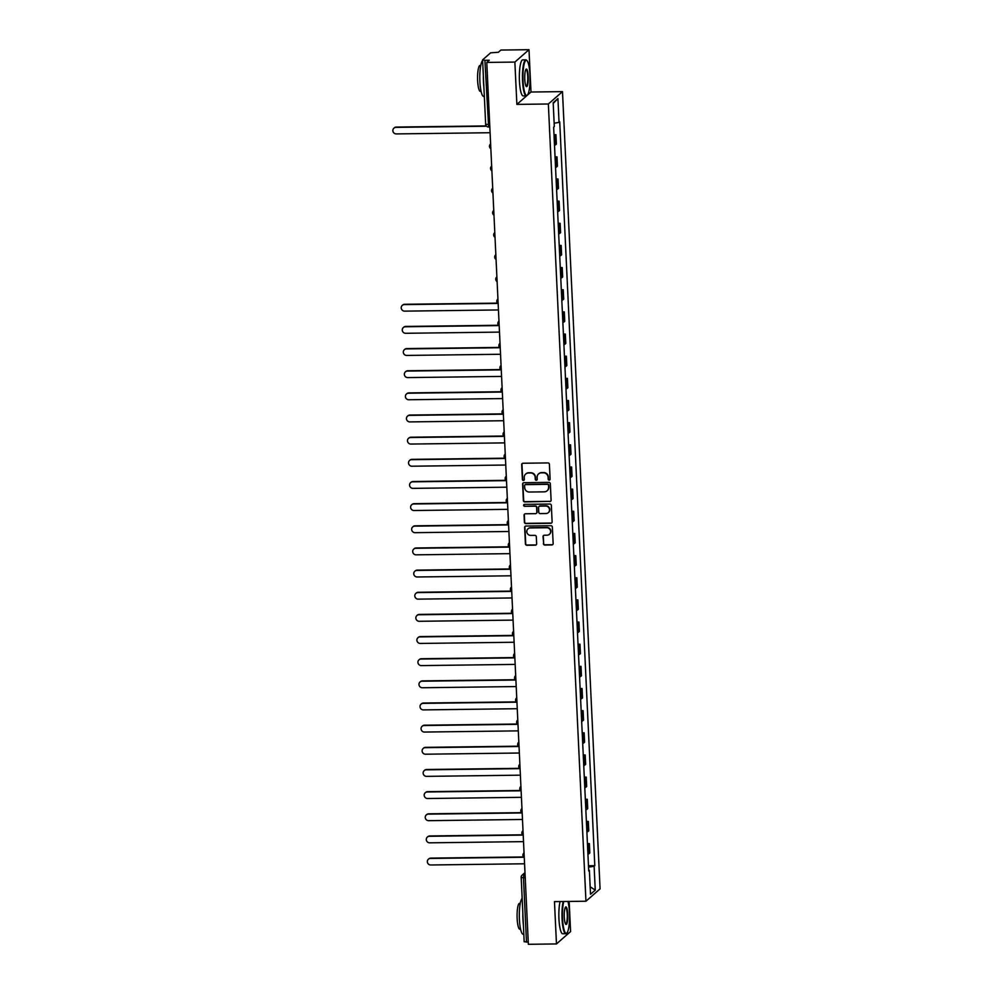 <?xml version="1.0" encoding="UTF-8"?>
<svg xmlns="http://www.w3.org/2000/svg" width="994" height="994" viewBox="0 0 994 994"><rect width="100%" height="100%" fill="white"/><g stroke="black" fill="none" stroke-linecap="round" stroke-linejoin="round"><path stroke-width="1.49" d="M549.185 480.102A0.994 0.957 -131.2 0 0 550.104 479.12L549.409 464.31A1.416 1.367 -131.2 0 0 547.955 462.931L523.006 463.241A1.416 1.367 -131.2 0 0 521.688 464.658L522.384 479.468A0.994 0.957 -131.2 0 0 524.012 480.201A0.994 0.957 -131.2 0 0 524.323 479.443L524.236 477.53A4.523 4.374 -131.2 0 1 528.46 473.007L530.535 472.982A4.523 4.374 -131.2 0 1 535.182 477.381L535.269 479.307A0.994 0.957 -131.2 0 0 536.897 480.04A0.994 0.957 -131.2 0 0 537.22 479.282L537.12 477.356A4.523 4.374 -131.2 0 1 541.345 472.846L543.432 472.821A4.523 4.374 -131.2 0 1 548.079 477.219L548.166 479.145A0.994 0.957 -131.2 0 0 549.185 480.102M538.723 473.778A4.523 4.374 -131.2 0 1 541.631 472.597L543.706 472.572A4.523 4.374 -131.2 0 1 548.353 476.971L548.452 478.897A0.994 0.957 -131.2 0 0 549.918 479.729M522.285 463.465A1.416 1.367 -131.2 0 0 521.962 464.409L522.67 479.22A0.994 0.957 -131.2 0 0 524.136 480.065M525.826 473.939A4.523 4.374 -131.2 0 1 528.746 472.759L530.821 472.734A4.523 4.374 -131.2 0 1 535.468 477.145L535.555 479.058A0.994 0.957 -131.2 0 0 537.021 479.903M543.37 543.668A1.416 1.367 -131.2 0 0 544.824 545.047L551.819 544.961A1.416 1.367 -131.2 0 0 553.149 543.544L552.366 527.106A1.416 1.367 -131.2 0 0 550.912 525.727L525.963 526.037A1.416 1.367 -131.2 0 0 524.646 527.454L525.428 543.904A1.416 1.367 -131.2 0 0 526.87 545.271L535.331 545.172A1.416 1.367 -131.2 0 0 536.648 543.755L536.313 536.723A1.416 1.367 -131.2 0 0 534.871 535.344L530.672 535.393A3.79 3.653 -131.2 0 1 528 528.82A3.79 3.653 -131.2 0 1 530.324 527.938L546.75 527.727A3.79 3.653 -131.2 0 1 549.421 534.3A3.79 3.653 -131.2 0 1 547.098 535.182L544.364 535.219A1.416 1.367 -131.2 0 0 543.035 536.636L543.656 543.42A1.416 1.367 -131.2 0 0 545.11 544.799L552.105 544.712A1.416 1.367 -131.2 0 0 552.826 544.501M527.081 95.436L530.995 92.02L528.994 49.7L514.867 62.075L516.868 104.395L548.353 103.997L585.951 901.223L554.466 901.62L556.466 943.94L528.361 944.3L486.774 62.423L489.272 60.236L484.898 60.299L488.626 126.971M514.867 62.075L486.774 62.423M549.781 501.61A1.416 1.367 -131.2 0 0 551.098 500.193L550.328 483.755A1.416 1.367 -131.2 0 0 548.874 482.376L523.925 482.686A1.416 1.367 -131.2 0 0 522.608 484.103L523.378 500.554A1.416 1.367 -131.2 0 0 524.832 501.92L550.055 501.361A1.416 1.367 -131.2 0 0 550.775 501.15M551.347 505.424L552.117 521.875A1.416 1.367 -131.2 0 1 550.8 523.279L525.851 523.602A1.416 1.367 -131.2 0 1 524.397 522.223L524.074 515.19A1.416 1.367 -131.2 0 1 525.391 513.774L535.505 513.649A1.416 1.367 -131.2 0 0 536.822 512.233L536.611 507.561A1.416 1.367 -131.2 0 0 535.157 506.182L524.621 506.319A0.994 0.957 -131.2 0 1 523.925 504.604A0.994 0.957 -131.2 0 1 524.534 504.368L549.893 504.045A1.416 1.367 -131.2 0 1 551.347 505.424M528.994 49.7L500.901 50.06L498.392 52.247L490.626 52.831L482.637 59.839L484.898 60.299M530.995 92.02L562.48 91.622L600.078 888.86L585.951 901.223M556.466 943.94L570.581 931.577L569.164 901.446M528.261 942.138L524.223 941.703M554.49 145.261A6.635 1.093 -2.7 0 0 555.522 144.813L555.074 135.433A6.635 1.093 177.3 0 1 554.056 135.892M555.074 135.433L555.944 134.675L553.993 134.699M555.522 144.813L556.379 144.055L555.944 134.675M555.037 156.853L556.988 156.828L556.118 157.586A6.635 1.093 177.3 0 1 555.099 158.046M555.534 167.414A6.635 1.093 -2.7 0 0 556.565 166.955L557.423 166.209L556.988 156.828M556.093 179.007L558.032 178.982L557.174 179.74A6.635 1.093 177.3 0 1 556.143 180.187M556.59 189.568A6.635 1.093 -2.7 0 0 557.609 189.108L558.466 188.363L558.032 178.982M557.137 201.161L559.075 201.136L558.218 201.894A6.635 1.093 177.3 0 1 557.187 202.341M557.634 211.722A6.635 1.093 -2.7 0 0 558.653 211.262L559.523 210.517L559.075 201.136M558.181 223.315L560.119 223.29L559.262 224.048A6.635 1.093 177.3 0 1 558.23 224.495M558.678 233.876A6.635 1.093 -2.7 0 0 559.697 233.416L560.566 232.671L560.119 223.29M559.224 245.468L561.163 245.443L560.305 246.201A6.635 1.093 177.3 0 1 559.274 246.649M559.721 256.03A6.635 1.093 -2.7 0 0 560.74 255.57L561.61 254.824L561.163 245.443M560.268 267.622L562.206 267.597L561.349 268.355A6.635 1.093 177.3 0 1 560.318 268.802M560.765 278.183A6.635 1.093 -2.7 0 0 561.784 277.724L562.654 276.978L562.206 267.597M561.312 289.776L563.25 289.751L562.393 290.509A6.635 1.093 177.3 0 1 561.361 290.956M561.809 300.337A6.635 1.093 -2.7 0 0 562.84 299.877L563.697 299.132L563.25 289.751M562.356 311.93L564.294 311.905L563.436 312.663A6.635 1.093 177.3 0 1 562.405 313.11M562.852 322.491A6.635 1.093 -2.7 0 0 563.884 322.031L564.741 321.273L564.294 311.905M563.399 334.083L565.337 334.059L564.48 334.816A6.635 1.093 177.3 0 1 563.461 335.264M563.896 344.645A6.635 1.093 -2.7 0 0 564.927 344.185L565.785 343.427L565.337 334.059M564.443 356.237L566.394 356.212L565.524 356.97A6.635 1.093 177.3 0 1 564.505 357.418M564.94 366.798A6.635 1.093 -2.7 0 0 565.971 366.339L566.828 365.581L566.394 356.212M565.487 378.391L567.437 378.366L566.568 379.124A6.635 1.093 177.3 0 1 565.549 379.571M565.984 388.94A6.635 1.093 -2.7 0 0 567.015 388.492L567.872 387.735L567.437 378.366M566.53 400.545L568.481 400.52L567.611 401.278A6.635 1.093 177.3 0 1 566.592 401.725M567.027 411.094A6.635 1.093 -2.7 0 0 568.059 410.646L568.916 409.888L568.481 400.52M567.574 422.698L569.525 422.674L568.655 423.432A6.635 1.093 177.3 0 1 567.636 423.879M568.071 433.247A6.635 1.093 -2.7 0 0 569.102 432.8L569.96 432.042L569.525 422.674M568.618 444.852L570.568 444.827L569.711 445.585A6.635 1.093 177.3 0 1 568.68 446.033M569.127 455.401A6.635 1.093 -2.7 0 0 570.146 454.954L571.003 454.196L570.568 444.827M569.674 467.006L571.612 466.981L570.755 467.739A6.635 1.093 177.3 0 1 569.724 468.186M570.171 477.555A6.635 1.093 -2.7 0 0 571.19 477.108L572.059 476.35L571.612 466.981M570.718 489.16L572.656 489.135L571.798 489.893A6.635 1.093 177.3 0 1 570.767 490.34M571.215 499.709A6.635 1.093 -2.7 0 0 572.233 499.261L573.103 498.503L572.656 489.135M571.761 511.314L573.7 511.289L572.842 512.047A6.635 1.093 177.3 0 1 571.811 512.494M572.258 521.862A6.635 1.093 -2.7 0 0 573.277 521.415L574.147 520.657L573.7 511.289M572.805 533.467L574.743 533.443L573.886 534.2A6.635 1.093 177.3 0 1 572.855 534.648M573.302 544.016A6.635 1.093 -2.7 0 0 574.321 543.569L575.191 542.811L574.743 533.443M573.849 555.621L575.787 555.596L574.93 556.354A6.635 1.093 177.3 0 1 573.898 556.802M574.346 566.17A6.635 1.093 -2.7 0 0 575.377 565.723L576.234 564.965L575.787 555.596M574.892 577.775L576.831 577.75L575.973 578.496A6.635 1.093 177.3 0 1 574.942 578.955M575.389 588.324A6.635 1.093 -2.7 0 0 576.421 587.876L577.278 587.119L576.831 577.75M575.936 599.929L577.874 599.904L577.017 600.649A6.635 1.093 177.3 0 1 575.998 601.109M576.433 610.478A6.635 1.093 -2.7 0 0 577.464 610.03L578.322 609.272L577.874 599.904M576.98 622.082L578.93 622.058L578.061 622.803A6.635 1.093 177.3 0 1 577.042 623.263M577.477 632.631A6.635 1.093 -2.7 0 0 578.508 632.184L579.365 631.426L578.93 622.058M578.023 644.236L579.974 644.211L579.104 644.957A6.635 1.093 177.3 0 1 578.086 645.417M578.52 654.785A6.635 1.093 -2.7 0 0 579.552 654.338L580.409 653.58L579.974 644.211M579.067 666.39L581.018 666.365L580.148 667.111A6.635 1.093 177.3 0 1 579.129 667.57M579.564 676.939A6.635 1.093 -2.7 0 0 580.595 676.492L581.453 675.734L581.018 666.365M580.111 688.544L582.062 688.519L581.192 689.264A6.635 1.093 177.3 0 1 580.173 689.724M580.608 699.093A6.635 1.093 -2.7 0 0 581.639 698.645L582.496 697.887L582.062 688.519M581.155 710.685L583.105 710.673L582.248 711.418A6.635 1.093 177.3 0 1 581.217 711.878M581.664 721.246A6.635 1.093 -2.7 0 0 582.683 720.799L583.54 720.041L583.105 710.673M582.211 732.839L584.149 732.814L583.292 733.572A6.635 1.093 177.3 0 1 582.26 734.032M582.708 743.4A6.635 1.093 -2.7 0 0 583.726 742.953L584.596 742.195L584.149 732.814M583.254 754.993L585.193 754.968L584.335 755.726A6.635 1.093 177.3 0 1 583.304 756.185M583.751 765.554A6.635 1.093 -2.7 0 0 584.77 765.107L585.64 764.349L585.193 754.968M584.298 777.146L586.236 777.122L585.379 777.88A6.635 1.093 177.3 0 1 584.348 778.339M584.795 787.708A6.635 1.093 -2.7 0 0 585.814 787.248L586.684 786.502L586.236 777.122M585.342 799.3L587.28 799.275L586.423 800.033A6.635 1.093 177.3 0 1 585.391 800.481M585.839 809.861A6.635 1.093 -2.7 0 0 586.858 809.402L587.727 808.656L587.28 799.275M586.385 821.454L588.324 821.429L587.466 822.187A6.635 1.093 177.3 0 1 586.435 822.634M586.882 832.015A6.635 1.093 -2.7 0 0 587.914 831.556L588.771 830.81L588.324 821.429M587.429 843.608L589.367 843.583L588.51 844.341A6.635 1.093 177.3 0 1 587.479 844.788M587.926 854.169A6.635 1.093 -2.7 0 0 588.957 853.709L589.815 852.964L589.367 843.583M588.535 867.141L594.126 866.271L595.257 890.127L590.511 894.277L589.38 870.421L588.721 871.005L553.646 127.17L554.304 126.586L553.186 102.73L557.932 98.568L559.05 122.424L554.143 123.194M594.126 866.271L594.797 865.687L559.721 121.84L559.05 122.424M548.353 103.997L562.48 91.622M516.868 104.395L526.758 95.735M588.473 865.762L594.797 865.687M589.38 870.421L588.684 870.284M557.932 98.568L553.211 103.451M590.15 886.785L595.257 890.127M523.204 482.91A1.416 1.367 -131.2 0 0 522.881 483.854L523.664 500.305A1.416 1.367 -131.2 0 0 525.118 501.672L550.055 501.361M548.452 485.308A0.994 0.957 -131.2 0 0 547.433 484.339L525.54 484.625A0.994 0.957 -131.2 0 0 524.621 485.606L524.708 487.632A4.523 4.374 -131.2 0 0 529.355 492.03L544.327 491.844A4.523 4.374 -131.2 0 0 548.551 487.333L548.738 485.06A0.994 0.957 -131.2 0 0 547.719 484.103L547.433 484.339M525.081 484.737A0.994 0.957 -131.2 0 1 525.826 484.376L547.719 484.103M547.234 490.663A4.523 4.374 -131.2 0 0 548.837 487.085L548.551 487.333M548.738 485.06L548.837 487.085M524.67 513.985A1.416 1.367 -131.2 0 0 524.347 514.942L524.683 521.974A1.416 1.367 -131.2 0 0 526.137 523.353L551.086 523.043A1.416 1.367 -131.2 0 0 551.794 522.819M536.511 513.177A1.416 1.367 -131.2 0 0 537.108 511.985L536.884 507.313A1.416 1.367 -131.2 0 0 535.443 505.946L524.621 506.319M524.074 504.492A0.994 0.957 -131.2 0 0 524.907 506.07M546.004 513.513A3.79 3.653 -131.2 0 0 549.26 508.481A3.79 3.653 -131.2 0 0 545.656 506.058L539.866 506.132A1.416 1.367 -131.2 0 0 538.549 507.536L538.773 512.208A1.416 1.367 -131.2 0 0 540.214 513.587L546.004 513.513M548.464 512.506A3.79 3.653 -131.2 0 0 545.942 505.809L545.656 506.058M539.146 506.344A1.416 1.367 -131.2 0 1 540.152 505.884L545.942 505.809M543.643 535.443A1.416 1.367 -131.2 0 0 543.32 536.387L543.656 543.42M549.558 534.176A3.79 3.653 -131.2 0 0 547.023 527.479L546.75 527.727M528.149 528.696A3.79 3.653 -131.2 0 1 530.61 527.69L547.023 527.479M525.254 526.261A1.416 1.367 -131.2 0 0 524.931 527.205L525.702 543.656A1.416 1.367 -131.2 0 0 527.155 545.023L535.617 544.923A1.416 1.367 -131.2 0 0 536.325 544.7M486.526 126.238L395.947 127.381A3.317 3.206 -131.2 0 0 393.102 131.792A3.317 3.206 -131.2 0 0 396.258 133.917L490.092 132.724M393.922 128.151L394.283 127.828A3.317 3.206 48.8 0 1 396.32 127.058L486.24 125.927M523.055 80.874A17.581 3.541 89.3 0 0 527.441 95.051A17.581 3.541 89.3 0 0 529.951 74.836A17.581 3.541 89.3 0 0 527.006 60.634A17.581 3.541 89.3 0 0 523.055 80.874M527.441 95.051L527.044 95.486A18.016 3.628 -90.7 0 1 526.311 95.871A18.016 3.628 -90.7 0 1 522.546 80.949A18.016 3.628 -90.7 0 1 525.851 59.839A18.016 3.628 -90.7 0 1 526.596 60.212L527.006 60.634M524.782 79.358A8.797 1.764 -90.7 0 1 526.037 69.257A8.797 1.764 -90.7 0 1 528.224 76.339A8.797 1.764 -90.7 0 1 526.248 86.466A8.797 1.764 -90.7 0 1 524.782 79.358M526.037 86.192A8.362 1.677 89.3 0 0 526.186 86.217A8.362 1.677 89.3 0 0 527.715 76.426A8.362 1.677 89.3 0 0 525.975 69.493A8.362 1.677 89.3 0 0 525.838 69.53M484.302 96.406L483.668 96.418A18.016 3.628 -90.7 0 1 479.903 81.496A18.016 3.628 -90.7 0 1 482.612 60.634M483.829 86.503A18.016 3.628 -90.7 0 1 483.432 81.446A18.016 3.628 -90.7 0 1 483.345 76.128M481.084 91.398L480.351 91.411A12.972 2.609 -90.7 0 1 477.642 80.663A12.972 2.609 -90.7 0 1 480.027 65.467L480.761 65.455M526.311 95.871L523.204 95.921A18.016 3.628 -90.7 0 1 519.44 80.986A18.016 3.628 -90.7 0 1 522.745 59.876L525.851 59.839M563.76 901.508A17.581 3.541 89.3 0 0 562.567 918.717A17.581 3.541 89.3 0 0 566.953 932.906A17.581 3.541 89.3 0 0 569.463 912.678A17.581 3.541 89.3 0 0 567.909 901.459M566.953 932.906L566.555 933.329A18.016 3.628 -90.7 0 1 565.822 933.726A18.016 3.628 -90.7 0 1 562.057 918.804A18.016 3.628 -90.7 0 1 563.188 901.521M564.294 917.214A8.797 1.764 -90.7 0 1 565.549 907.1A8.797 1.764 -90.7 0 1 567.736 914.194A8.797 1.764 -90.7 0 1 565.76 924.308A8.797 1.764 -90.7 0 1 564.294 917.214M565.561 924.035A8.362 1.677 89.3 0 0 565.698 924.072A8.362 1.677 89.3 0 0 567.226 914.269A8.362 1.677 89.3 0 0 565.487 907.348A8.362 1.677 89.3 0 0 565.35 907.385M523.813 934.261L523.179 934.261A18.016 3.628 -90.7 0 1 519.415 919.338A18.016 3.628 -90.7 0 1 522.123 898.489M523.341 924.345A18.016 3.628 -90.7 0 1 522.943 919.301A18.016 3.628 -90.7 0 1 522.856 913.971M520.595 929.253L519.862 929.266A12.972 2.609 -90.7 0 1 517.153 918.518A12.972 2.609 -90.7 0 1 519.539 903.31L520.272 903.31M565.822 933.726L562.716 933.764A18.016 3.628 -90.7 0 1 558.951 918.841A18.016 3.628 -90.7 0 1 560.082 901.558M497.708 303.431L404.309 304.611A3.317 3.206 -131.2 0 0 401.464 309.022A3.317 3.206 -131.2 0 0 404.62 311.134L498.441 309.954M402.284 305.382L402.645 305.059A3.317 3.206 48.8 0 1 404.682 304.288L497.422 303.12M498.752 325.585L405.353 326.765A3.317 3.206 -131.2 0 0 402.508 331.176A3.317 3.206 -131.2 0 0 405.664 333.288L499.485 332.108M403.328 327.535L403.688 327.212A3.317 3.206 48.8 0 1 405.726 326.442L498.466 325.262M499.796 347.738L406.397 348.919A3.317 3.206 -131.2 0 0 403.552 353.317A3.317 3.206 -131.2 0 0 406.708 355.442L500.541 354.262M404.372 349.689L404.732 349.366A3.317 3.206 48.8 0 1 406.77 348.596L499.51 347.415M500.839 369.892L407.441 371.073A3.317 3.206 -131.2 0 0 404.595 375.471A3.317 3.206 -131.2 0 0 407.751 377.596L501.585 376.415M405.415 371.843L405.776 371.52A3.317 3.206 48.8 0 1 407.813 370.75L500.554 369.569M501.895 392.046L408.484 393.226A3.317 3.206 -131.2 0 0 405.639 397.625A3.317 3.206 -131.2 0 0 408.795 399.75L502.629 398.569M406.459 393.997L406.819 393.674A3.317 3.206 48.8 0 1 408.857 392.903L501.597 391.723M502.939 414.2L409.528 415.38A3.317 3.206 -131.2 0 0 406.683 419.779A3.317 3.206 -131.2 0 0 409.839 421.903L503.672 420.723M407.503 416.151L407.875 415.827A3.317 3.206 48.8 0 1 409.901 415.057L502.641 413.877M503.983 436.354L410.572 437.534A3.317 3.206 -131.2 0 0 407.726 441.932A3.317 3.206 -131.2 0 0 410.882 444.057L504.716 442.877M408.546 438.304L408.919 437.981A3.317 3.206 48.8 0 1 410.944 437.211L503.685 436.031M505.027 458.495L411.628 459.675A3.317 3.206 -131.2 0 0 408.77 464.086A3.317 3.206 -131.2 0 0 411.926 466.211L505.76 465.03M409.59 460.458L409.963 460.135A3.317 3.206 48.8 0 1 411.988 459.365L504.728 458.184M506.07 480.649L412.672 481.829A3.317 3.206 -131.2 0 0 409.814 486.24A3.317 3.206 -131.2 0 0 412.97 488.365L506.803 487.184M410.634 482.612L411.007 482.289A3.317 3.206 48.8 0 1 413.032 481.518L505.784 480.338M507.114 502.802L413.715 503.983A3.317 3.206 -131.2 0 0 410.857 508.394A3.317 3.206 -131.2 0 0 414.026 510.518L507.847 509.338M411.678 504.766L412.05 504.443A3.317 3.206 48.8 0 1 414.076 503.672L506.828 502.492M508.158 524.956L414.759 526.137A3.317 3.206 -131.2 0 0 411.901 530.548A3.317 3.206 -131.2 0 0 415.07 532.672L508.891 531.492M412.721 526.919L413.094 526.596A3.317 3.206 48.8 0 1 415.119 525.814L507.872 524.646M509.201 547.11L415.803 548.29A3.317 3.206 -131.2 0 0 412.945 552.701A3.317 3.206 -131.2 0 0 416.113 554.826L509.934 553.646M413.765 549.061L414.138 548.75A3.317 3.206 48.8 0 1 416.163 547.967L508.916 546.799M510.245 569.264L416.846 570.444A3.317 3.206 -131.2 0 0 414.001 574.855A3.317 3.206 -131.2 0 0 417.157 576.98L510.978 575.799M414.821 571.215L415.181 570.904A3.317 3.206 48.8 0 1 417.219 570.121L509.959 568.953M511.289 591.418L417.89 592.598A3.317 3.206 -131.2 0 0 415.045 597.009A3.317 3.206 -131.2 0 0 418.201 599.133L512.022 597.953M415.865 593.368L416.225 593.058A3.317 3.206 48.8 0 1 418.263 592.275L511.003 591.107M512.332 613.571L418.934 614.752A3.317 3.206 -131.2 0 0 416.088 619.163A3.317 3.206 -131.2 0 0 419.244 621.287L513.078 620.107M416.908 615.522L417.269 615.199A3.317 3.206 48.8 0 1 419.306 614.429L512.047 613.261M513.376 635.725L419.977 636.905A3.317 3.206 -131.2 0 0 417.132 641.316A3.317 3.206 -131.2 0 0 420.288 643.441L514.122 642.248M417.952 637.676L418.312 637.353A3.317 3.206 48.8 0 1 420.35 636.582L513.09 635.414M514.432 657.879L421.021 659.059A3.317 3.206 -131.2 0 0 418.176 663.47A3.317 3.206 -131.2 0 0 421.332 665.595L515.165 664.402M418.996 659.83L419.356 659.507A3.317 3.206 48.8 0 1 421.394 658.736L514.134 657.568M515.476 680.033L422.065 681.213A3.317 3.206 -131.2 0 0 419.219 685.624A3.317 3.206 -131.2 0 0 422.375 687.749L516.209 686.556M420.04 681.983L420.412 681.66A3.317 3.206 48.8 0 1 422.438 680.89L515.178 679.722M516.52 702.186L423.109 703.367A3.317 3.206 -131.2 0 0 420.263 707.778A3.317 3.206 -131.2 0 0 423.419 709.902L517.253 708.71M421.083 704.137L421.456 703.814A3.317 3.206 48.8 0 1 423.481 703.044L516.221 701.876M517.563 724.34L424.165 725.521A3.317 3.206 -131.2 0 0 421.307 729.931A3.317 3.206 -131.2 0 0 424.463 732.056L518.296 730.863M422.127 726.291L422.5 725.968A3.317 3.206 48.8 0 1 424.525 725.198L517.265 724.03M518.607 746.494L425.208 747.674A3.317 3.206 -131.2 0 0 422.351 752.085A3.317 3.206 -131.2 0 0 425.507 754.21L519.34 753.017M423.171 748.445L423.543 748.122A3.317 3.206 48.8 0 1 425.569 747.351L518.321 746.183M519.651 768.648L426.252 769.828A3.317 3.206 -131.2 0 0 423.394 774.239A3.317 3.206 -131.2 0 0 426.563 776.364L520.384 775.171M424.214 770.599L424.587 770.275A3.317 3.206 48.8 0 1 426.612 769.505L519.365 768.337M520.694 790.802L427.296 791.982A3.317 3.206 -131.2 0 0 424.438 796.393A3.317 3.206 -131.2 0 0 427.606 798.517L521.428 797.325M425.258 792.752L425.631 792.429A3.317 3.206 48.8 0 1 427.656 791.659L520.409 790.491M521.738 812.955L428.339 814.136A3.317 3.206 -131.2 0 0 425.482 818.547A3.317 3.206 -131.2 0 0 428.65 820.671L522.471 819.478M426.302 814.906L426.674 814.583A3.317 3.206 48.8 0 1 428.7 813.813L521.452 812.645M522.782 835.109L429.383 836.289A3.317 3.206 -131.2 0 0 426.538 840.7A3.317 3.206 -131.2 0 0 429.694 842.825L523.515 841.632M427.358 837.06L427.718 836.737A3.317 3.206 48.8 0 1 429.756 835.966L522.496 834.798M523.826 857.263L430.427 858.443A3.317 3.206 -131.2 0 0 427.582 862.854A3.317 3.206 -131.2 0 0 430.737 864.979L524.559 863.786M428.402 859.214L428.762 858.891A3.317 3.206 48.8 0 1 430.8 858.12L523.54 856.952M525.018 873.502L523.875 874.496L523.453 877.839L526.485 942.163M525.068 874.484L523.875 874.496A2.883 2.783 48.8 0 0 522.111 875.167A2.883 2.883 0 0 0 521.129 877.478L525.23 877.814M587.914 831.556L587.466 822.187M586.858 809.402L586.423 800.033M585.814 787.248L585.379 777.88M584.77 765.107L584.335 755.726M583.726 742.953L583.292 733.572M582.683 720.799L582.248 711.418M581.639 698.645L581.192 689.264M580.595 676.492L580.148 667.111M579.552 654.338L579.104 644.957M578.508 632.184L578.061 622.803M577.464 610.03L577.017 600.649M576.421 587.876L575.973 578.496M575.377 565.723L574.93 556.354M574.321 543.569L573.886 534.2M573.277 521.415L572.842 512.047M572.233 499.261L571.798 489.893M571.19 477.108L570.755 467.739M570.146 454.954L569.711 445.585M569.102 432.8L568.655 423.432M568.059 410.646L567.611 401.278M567.015 388.492L566.568 379.124M565.971 366.339L565.524 356.97M564.927 344.185L564.48 334.816M563.884 322.031L563.436 312.663M562.84 299.877L562.393 290.509M561.784 277.724L561.349 268.355M560.74 255.57L560.305 246.201M559.697 233.416L559.262 224.048M558.653 211.262L558.218 201.894M557.609 189.108L557.174 179.74M556.565 166.955L556.118 157.586M588.957 853.709L588.51 844.341M489.545 146.28A2.883 2.783 48.8 0 1 490.614 143.956L490.464 144.08A2.883 2.883 0 0 0 490.837 148.69M490.589 168.433A2.883 2.783 48.8 0 1 491.657 166.11L491.508 166.234A2.883 2.883 0 0 0 491.881 170.844M491.632 190.587A2.883 2.783 48.8 0 1 492.701 188.264L492.552 188.388A2.883 2.883 0 0 0 492.925 192.998M492.676 212.741A2.883 2.783 48.8 0 1 493.757 210.417L493.596 210.542A2.883 2.883 0 0 0 493.981 215.151M493.72 234.895A2.883 2.783 48.8 0 1 494.801 232.559L494.639 232.695A2.883 2.883 0 0 0 495.024 237.305M494.763 257.048A2.883 2.783 48.8 0 1 495.844 254.712L495.683 254.849A2.883 2.883 0 0 0 496.068 259.459M495.807 279.202A2.883 2.783 48.8 0 1 496.888 276.866L496.727 276.991A2.883 2.883 0 0 0 497.112 281.613M496.851 301.356A2.883 2.783 48.8 0 1 497.932 299.02L497.783 299.144A2.883 2.883 0 0 0 498.156 303.766M497.895 323.51A2.883 2.783 48.8 0 1 498.976 321.174L498.826 321.298A2.883 2.883 0 0 0 499.199 325.92M498.938 345.663A2.883 2.783 48.8 0 1 500.019 343.328L499.87 343.452A2.883 2.883 0 0 0 500.243 348.074M499.982 367.817A2.883 2.783 48.8 0 1 501.063 365.481L500.914 365.606A2.883 2.883 0 0 0 501.287 370.228M501.026 389.971A2.883 2.783 48.8 0 1 502.107 387.635M502.082 412.125A2.883 2.783 48.8 0 1 503.15 409.789L503.001 409.913A2.883 2.883 0 0 0 503.374 414.535M503.126 434.279A2.883 2.783 48.8 0 1 504.194 431.943L504.045 432.067A2.883 2.883 0 0 0 504.418 436.689M504.169 456.432A2.883 2.783 48.8 0 1 505.238 454.096L505.089 454.221A2.883 2.883 0 0 0 505.461 458.843M505.213 478.586A2.883 2.783 48.8 0 1 506.294 476.25L506.132 476.374A2.883 2.883 0 0 0 506.518 480.997M506.257 500.74A2.883 2.783 48.8 0 1 507.338 498.404M507.3 522.894A2.883 2.783 48.8 0 1 508.381 520.558L508.22 520.682A2.883 2.883 0 0 0 508.605 525.304M508.344 545.035A2.883 2.783 48.8 0 1 509.425 542.712L509.263 542.836A2.883 2.883 0 0 0 509.649 547.458M509.388 567.189A2.883 2.783 48.8 0 1 510.469 564.865L510.32 564.99A2.883 2.883 0 0 0 510.692 569.612M510.431 589.343A2.883 2.783 48.8 0 1 511.512 587.019L511.363 587.143A2.883 2.883 0 0 0 511.736 591.765M511.475 611.496A2.883 2.783 48.8 0 1 512.556 609.173M512.519 633.65A2.883 2.783 48.8 0 1 513.6 631.327L513.451 631.451A2.883 2.883 0 0 0 513.823 636.073M513.563 655.804A2.883 2.783 48.8 0 1 514.643 653.48L514.494 653.605A2.883 2.883 0 0 0 514.867 658.214M514.619 677.958A2.883 2.783 48.8 0 1 515.687 675.634L515.538 675.758A2.883 2.883 0 0 0 515.911 680.368M515.662 700.111A2.883 2.783 48.8 0 1 516.731 697.788L516.582 697.912A2.883 2.883 0 0 0 516.955 702.522M516.706 722.265A2.883 2.783 48.8 0 1 517.775 719.942M517.75 744.419A2.883 2.783 48.8 0 1 518.831 742.096L518.669 742.22A2.883 2.883 0 0 0 519.054 746.829M518.793 766.573A2.883 2.783 48.8 0 1 519.874 764.249L519.713 764.374A2.883 2.883 0 0 0 520.098 768.983M519.837 788.727A2.883 2.783 48.8 0 1 520.918 786.403L520.757 786.527A2.883 2.883 0 0 0 521.142 791.137M520.881 810.88A2.883 2.783 48.8 0 1 521.962 808.557L521.8 808.681A2.883 2.883 0 0 0 522.185 813.291M521.925 833.034A2.883 2.783 48.8 0 1 523.006 830.698L522.844 830.835A2.883 2.883 0 0 0 523.229 835.445M522.968 855.188A2.883 2.783 48.8 0 1 524.049 852.852L523.9 852.989A2.883 2.883 0 0 0 524.273 857.598M489.707 124.598L485.619 124.262A2.883 2.883 0 0 0 488.526 127.008L489.818 126.996M524.981 872.657L522.111 875.167A2.883 2.783 48.8 0 0 521.191 877.379L524.173 941.803M485.668 124.163L482.587 59.938M502.107 387.623L501.958 387.759A2.883 2.883 0 0 0 502.33 392.382M507.338 498.392L507.176 498.528A2.883 2.883 0 0 0 507.561 503.15M512.556 609.16L512.407 609.297A2.883 2.883 0 0 0 512.78 613.919M517.775 719.929L517.625 720.066A2.883 2.883 0 0 0 517.998 724.676"/></g></svg>
